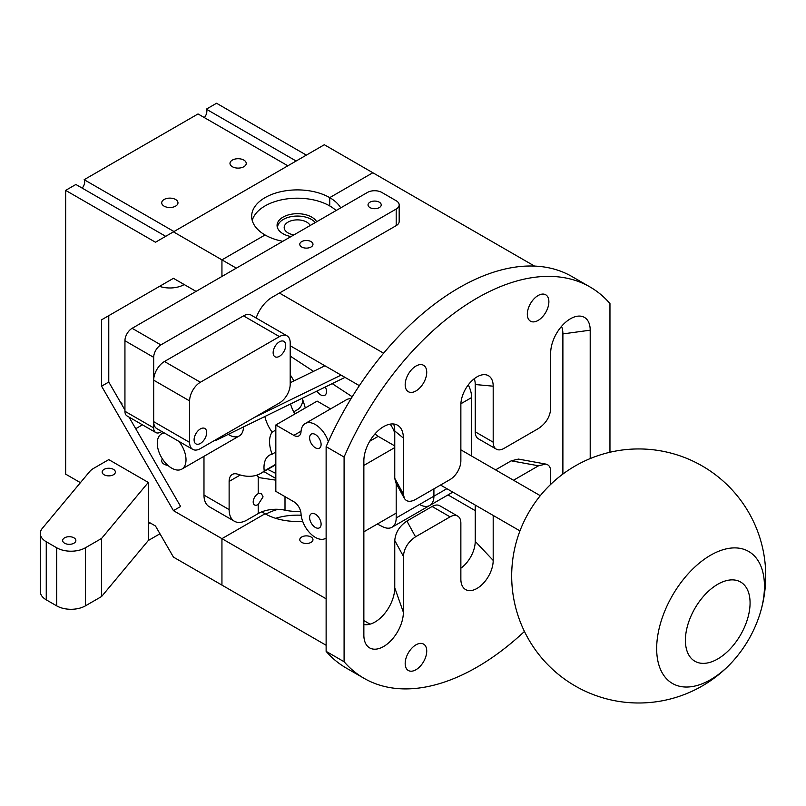 <?xml version="1.0" encoding="UTF-8"?>
<svg xmlns="http://www.w3.org/2000/svg" width="806" height="806" viewBox="0 0 806 806"><rect width="100%" height="100%" fill="white"/><g stroke="black" fill="none" stroke-linecap="round" stroke-linejoin="round"><path stroke-width="1.21" d="M326.128 538.005A20.321 11.737 60 0 1 325.513 538.408A20.321 11.737 60 0 1 310.3 533.421A20.321 11.737 60 0 1 301.011 513.634A10.166 5.864 60 0 0 293.847 501.755L275.833 491.348L275.833 424.974L317.151 401.116L330.601 408.884M315.358 514.168A8.131 4.695 -120 0 0 311.287 513.765A8.131 4.695 -120 0 0 311.287 523.154A8.131 4.695 -120 0 0 319.418 527.849A8.131 4.695 -120 0 0 320.667 521.331A8.131 4.695 -120 0 0 315.358 514.168M420.52 504.999A20.321 11.737 -120 0 0 429.709 505.483A20.321 11.737 -120 0 0 433.91 496.174L396.189 517.956L396.189 483.449L396.189 513.13L363.859 531.799M394.759 445.92L378.175 436.358A10.166 5.864 60 0 1 375.102 433.779M350.993 398.779A20.321 11.737 -120 0 0 346.509 399.695L305.192 423.553A20.321 11.737 -120 0 0 301.011 431.764A10.166 5.864 -120 0 1 298.925 435.875A10.166 5.864 -120 0 1 293.847 435.371L275.833 424.974M328.364 441.617A20.321 11.737 -120 0 0 305.192 423.553M315.358 447.793A8.131 4.695 60 0 1 310.038 440.63A8.131 4.695 60 0 1 311.287 434.112A8.131 4.695 60 0 1 319.418 438.807A8.131 4.695 60 0 1 319.418 448.196A8.131 4.695 60 0 1 315.358 447.793M394.759 447.582L363.859 465.425M325.362 386.971A8.131 4.695 60 0 1 324.808 395.303A8.131 4.695 60 0 1 316.96 391.071M396.189 517.956A20.321 11.737 60 0 1 391.978 527.255A20.321 11.737 60 0 1 382.8 526.781L377.299 524.041M452.821 492.134L429.709 505.483A20.321 11.737 -120 0 0 433.91 496.174L433.91 488.859L433.91 496.174L446.867 488.698M390.185 424.137A20.321 11.737 60 0 1 394.759 433.034M352.232 396.764L332.203 383.626M313.514 371.365L290.2 356.081M267.733 469.384L275.833 473.424M305.273 407.977A68.591 39.605 -120 0 0 302.179 398.285M293.968 380.906A68.591 39.605 -120 0 0 290.2 374.83M471.641 456.055L471.641 397.539L460.891 403.746M468.256 384.895A20.321 11.737 60 0 1 471.641 397.539M258.202 493.665A6.609 3.818 120 0 0 253.618 499.448A6.609 3.818 120 0 0 254.565 504.959A6.609 3.818 120 0 0 258.202 504.425L263.068 496.849L261.416 493.655L258.202 493.665L258.202 476.719L259.592 477.706L275.833 480.154M300.668 511.387A35.565 20.533 180 0 1 285.002 510.188A25.409 14.669 0 0 0 258.202 513.563L247.089 519.981A25.409 14.669 120 0 1 234.385 521.24A25.409 14.669 120 0 1 229.126 509.604L229.126 481.424A15.243 8.795 60 0 1 232.289 474.442A15.243 8.795 60 0 1 237.82 474.23A63.513 36.673 -120 0 0 260.882 473.344A63.513 36.673 -120 0 0 264.227 470.956A26.679 15.405 60 0 1 269.516 455.178A26.679 15.405 60 0 1 272.136 454.171L275.833 452.035M258.202 476.719A25.409 14.669 -60 0 1 256.782 475.167M275.833 464.246L264.227 470.956M234.385 521.24L209.238 506.712A25.409 14.669 -60 0 1 203.978 495.086L229.126 509.604M203.978 456.327L203.978 495.086M294.885 413.972A26.679 15.405 60 0 1 290.523 403.977M243.493 426.938A20.321 11.737 60 0 1 239.291 435.935A20.321 11.737 60 0 1 228.239 434.384M275.833 430.021L272.136 432.157A26.679 15.405 -120 0 0 272.136 454.171M264.852 416.511A26.679 15.405 -120 0 0 272.136 432.157M164.414 433.013A20.321 11.737 -120 0 0 161.482 433.92A20.321 11.737 -120 0 0 157.271 443.229A20.321 11.737 -120 0 0 166.147 463.682A20.321 11.737 -120 0 0 181.803 469.122A20.321 11.737 -120 0 0 178.872 441.356M302.824 400.048A26.679 15.405 60 0 1 297.434 409.7L293.706 411.856M159.528 286.352A20.321 11.737 0 0 0 183.224 285.082L183.224 283.974M184.312 284.599A10.166 5.864 0 0 0 183.224 285.082M316.687 221.751A20.321 11.737 0 0 0 294.17 213.842A20.321 11.737 0 0 0 277.062 225.428A20.321 11.737 0 0 0 291.026 236.571M394.759 540.514C395.484 532.544 399.534 526.056 406.899 521.049L415.523 536.816C408.158 541.823 404.108 548.312 403.373 556.271L394.759 540.514L394.759 587.806A27.948 16.13 -60 0 1 384.22 614.061A27.948 16.13 -60 0 1 363.859 624.489M493.191 515.437L493.191 560.422A22.86 13.198 120 0 1 481.907 584.733A22.86 13.198 120 0 1 463.813 588.138A22.86 13.198 120 0 1 460.861 579.091L460.861 523.084A15.243 8.795 120 0 0 457.707 516.112A15.243 8.795 120 0 0 450.08 516.868L415.523 536.816M450.08 516.868L432.117 506.49L406.899 521.049M432.117 506.49A15.243 8.795 -60 0 1 439.744 505.735L457.707 516.112M550.679 484.396L550.679 471.228C550.579 467.168 548.936 464.78 545.763 464.075L538.529 465.797L513.523 480.235M538.529 465.797L511.226 460.82L495.559 469.868M511.226 460.82L518.46 459.088L545.763 464.075M405.176 663.519A15.243 8.795 120 0 0 408.33 670.491A15.243 8.795 120 0 0 423.573 661.696A15.243 8.795 120 0 0 423.573 644.095A15.243 8.795 120 0 0 411.826 648.175A15.243 8.795 120 0 0 405.176 663.519M475.228 505.07L475.228 541.34A22.86 13.198 -60 0 1 460.861 568.19M590.204 458.584L590.204 330.178A27.948 16.13 -60 0 0 577.489 316.204A27.948 16.13 -60 0 0 550.679 352.998L550.679 409.005C549.944 416.974 545.894 423.452 538.529 428.46L503.972 448.418A15.243 8.795 -60 0 1 496.355 449.164A15.243 8.795 -60 0 1 493.191 442.192L493.191 386.185A22.86 13.198 -60 0 0 485.141 374.689A22.86 13.198 -60 0 0 468.961 383.999A22.86 13.198 -60 0 0 460.861 404.854L460.861 460.861A15.243 8.795 -60 0 1 450.08 479.53L415.523 499.478C410.335 502.229 406.607 501.856 404.35 498.36L403.373 494.048L403.373 438.041A27.948 16.13 -60 0 0 398.839 426.112A27.948 16.13 -60 0 0 376.916 431.845A27.948 16.13 -60 0 0 363.859 460.861L363.859 635.098A27.948 16.13 120 0 0 364.896 641.808A27.948 16.13 120 0 0 386.82 644.357A27.948 16.13 120 0 0 403.373 612.278L403.373 556.271M524.434 631.451A225.952 130.451 -60 0 1 364.05 678.32A225.952 130.451 -60 0 1 344.091 661.736L326.128 651.359A225.952 130.451 120 0 0 346.086 667.952L364.05 678.32M475.228 510.641L447.995 494.914M302.683 521.311A45.73 26.396 180 0 1 265.053 513.754A45.73 26.396 180 0 1 261.96 511.78M326.128 645.263L221.942 585.106L221.942 538.65L265.053 513.754L221.942 538.65L326.128 598.798M363.859 620.58L370.055 624.156M311.045 536.987A6.609 3.818 180 0 1 312.98 539.688A6.609 3.818 180 0 1 306.371 543.496A6.609 3.818 180 0 1 299.772 539.688A6.609 3.818 180 0 1 303.842 536.161A6.609 3.818 180 0 1 311.045 536.987M403.373 494.048L394.759 478.28L395.726 482.603L404.35 498.36M344.091 661.736L344.091 457.042A225.952 130.451 120 0 1 590.002 286.956A225.952 130.451 120 0 1 609.961 303.54L609.961 452.257M405.176 384.734A15.243 8.795 -60 0 1 411.826 369.39A15.243 8.795 -60 0 1 423.573 365.309A15.243 8.795 -60 0 1 423.573 382.91A15.243 8.795 -60 0 1 408.33 391.706A15.243 8.795 -60 0 1 405.176 384.734M527.326 314.209A15.243 8.795 -60 0 1 533.985 298.865A15.243 8.795 -60 0 1 545.722 294.784A15.243 8.795 -60 0 1 545.722 312.385A15.243 8.795 -60 0 1 530.479 321.181A15.243 8.795 -60 0 1 527.326 314.209M493.191 442.192L475.228 431.815A15.243 8.795 120 0 0 478.391 438.796L496.355 449.164M344.091 457.042L326.128 446.665L326.128 651.359M326.128 446.665A225.952 130.451 -60 0 1 383.616 353.199A225.952 130.451 -60 0 1 534.509 266.081A225.952 130.451 -60 0 1 572.038 276.589L590.002 286.956M562.89 474.059L562.89 333.916A27.948 16.13 120 0 0 561.53 326.37M475.228 431.815L475.228 384.522A22.86 13.198 120 0 0 474.26 378.719M394.759 478.28L394.759 430.988A27.948 16.13 120 0 0 393.61 423.996M290.2 345.734L359.365 385.661M383.616 353.199L279.43 293.052M236.309 268.156L221.942 259.864L221.942 276.458L221.942 259.864L173.441 231.856L155.477 242.233L65.659 190.377L75.885 184.473L165.704 236.329M282.795 241.316A45.73 26.396 180 0 1 265.053 234.969L221.942 259.864L265.053 234.969A45.73 26.396 180 0 1 251.663 216.3A45.73 26.396 180 0 1 279.894 191.909A45.73 26.396 180 0 1 329.725 197.631L329.725 205.933A45.73 26.396 180 0 1 336.102 210.547M173.441 231.856L324.334 144.737L372.835 172.746L329.725 197.631A45.73 26.396 180 0 1 340.726 207.877M252.228 220.451A45.73 26.396 180 0 1 283.279 199.485A45.73 26.396 180 0 1 329.725 205.933L329.725 197.631L372.835 172.746L534.509 266.081M733.782 660.205C745.177 647.228 753.65 632.569 759.192 616.207L759.192 616.207A76.217 43.998 120 0 0 726.337 548.856A76.217 43.998 120 0 0 657.263 639.027A76.217 43.998 120 0 0 710.56 679.69A76.217 43.998 120 0 0 733.782 660.215A76.217 43.998 120 0 0 733.843 660.144M759.192 616.207A127.026 127.026 0 0 0 543.617 491.751A76.217 43.998 120 0 0 518.218 535.758A127.026 127.026 0 0 0 733.833 660.154M287.047 335.85L251.119 315.116A15.243 8.795 120 0 0 243.503 315.861L279.43 336.606A15.243 8.795 -60 0 1 287.047 335.85A15.243 8.795 -60 0 1 290.2 342.832L290.2 384.321A15.243 8.795 -60 0 1 279.43 402.99L200.382 448.62A15.243 8.795 -60 0 1 192.765 449.375A15.243 8.795 -60 0 1 189.612 442.393L189.612 400.914A15.243 8.795 -60 0 1 200.382 382.245L279.43 336.606M273.143 352.685A8.896 5.138 120 0 0 274.977 356.756A8.896 5.138 120 0 0 283.873 351.618A8.896 5.138 120 0 0 283.873 341.351A8.896 5.138 120 0 0 277.022 343.739A8.896 5.138 120 0 0 273.143 352.685M194.095 439.804A8.896 5.138 120 0 0 195.939 443.874A8.896 5.138 120 0 0 204.835 438.736A8.896 5.138 120 0 0 204.835 428.47A8.896 5.138 120 0 0 197.984 430.857A8.896 5.138 120 0 0 194.095 439.804M189.612 442.393L153.684 421.659A15.243 8.795 120 0 0 156.838 428.631L192.765 449.375M153.684 421.659L153.684 380.17L189.612 400.914M200.382 382.245L164.454 361.501A15.243 8.795 120 0 0 153.684 380.17M215.655 439.804L215.655 440.529L215.021 440.167M215.655 440.529L345.008 377.379M254.172 417.568L341.099 375.122M290.2 382.749L324.939 365.783M164.454 361.501L243.503 315.861M293.968 234.868A13.208 7.627 180 0 1 284.175 227.504A13.208 7.627 180 0 1 288.044 222.113A13.208 7.627 180 0 1 310.149 225.529M277.607 228.108A19.818 11.445 180 0 1 277.576 227.504A19.818 11.445 180 0 1 283.38 219.413A19.818 11.445 180 0 1 315.267 222.567M124.94 410.042L108.77 382.034L101.586 386.185L173.441 510.641L180.625 506.49L128.99 417.055M173.441 510.641L221.942 538.65L221.942 585.106L173.441 557.107L155.477 525.996L148.294 521.845M135.72 428.711L142.44 424.822M167.94 465.425A8.131 4.695 180 0 1 161.714 460.861A8.131 4.695 180 0 1 162.429 458.936M121.887 404.753L121.887 403.06L120.86 402.97M80.429 482.663L65.659 474.14L65.659 190.377M265.789 514.168A45.73 26.396 180 0 1 278.11 509.311M275.672 518.318A45.73 26.396 180 0 1 301.162 515.236M101.586 386.185L101.586 319.811L173.441 278.322L196.07 291.389M101.586 319.811L108.77 315.66L108.77 382.034M204.341 117.575A6.609 3.818 120 0 0 206.326 109.163L296.145 161.019M287.853 165.804L198.034 113.948L84.167 179.688L173.985 231.544M82.182 188.1A6.609 3.818 120 0 0 84.167 179.688M206.326 109.163L216.552 103.259L306.371 155.115M175.597 199.495A8.131 4.695 0 0 0 166.731 198.478A8.131 4.695 0 0 0 161.714 202.82A8.131 4.695 0 0 0 169.844 207.515A8.131 4.695 0 0 0 177.975 202.82A8.131 4.695 0 0 0 175.597 199.495M243.855 160.092A8.131 4.695 0 0 0 234.999 159.074A8.131 4.695 0 0 0 229.982 163.406A8.131 4.695 0 0 0 238.113 168.101A8.131 4.695 0 0 0 246.243 163.406A8.131 4.695 0 0 0 243.855 160.092M42.315 528.363A20.321 11.737 0 0 0 40.3 533.461A20.321 11.737 0 0 0 46.254 541.753L56.672 547.768A20.321 11.737 0 0 0 85.416 547.768L101.586 538.438L148.294 482.431L108.77 459.611L93.617 468.367A20.321 11.737 0 0 0 89.678 471.57L42.315 528.363M64.581 543.204A6.609 3.818 180 0 1 62.646 540.514A6.609 3.818 180 0 1 69.245 536.695A6.609 3.818 180 0 1 75.855 540.514A6.609 3.818 180 0 1 71.774 544.04A6.609 3.818 180 0 1 64.581 543.204M104.095 474.754A6.609 3.818 180 0 1 102.161 472.064A6.609 3.818 180 0 1 108.77 468.246A6.609 3.818 180 0 1 115.379 472.064A6.609 3.818 180 0 1 111.299 475.58A6.609 3.818 180 0 1 104.095 474.754M85.416 547.768L85.416 605.85A20.321 11.737 180 0 1 56.672 605.85L46.254 599.835A20.321 11.737 180 0 1 40.3 591.533L40.3 533.461M85.416 605.85L101.586 596.521L101.586 538.438M101.586 596.521L148.294 540.514L148.294 482.431M148.294 523.92L150.087 522.882M159.971 533.774L148.294 540.514M161.794 431.492L160.868 432.026A10.166 5.864 -60 0 1 155.78 432.53A10.166 5.864 -60 0 1 153.684 427.875L153.684 357.35A10.166 5.864 -60 0 1 160.868 344.908L132.124 328.314L367.445 192.443A10.166 5.864 180 0 1 381.822 192.443L396.189 200.744A10.166 5.864 180 0 1 399.172 204.895A10.166 5.864 180 0 1 396.189 209.036L396.189 225.64A10.166 5.864 0 0 0 399.172 221.489L399.172 204.895M160.868 344.908L396.189 209.036M379.304 202.195A6.609 3.818 180 0 1 381.238 204.895A6.609 3.818 180 0 1 374.639 208.704A6.609 3.818 180 0 1 368.03 204.895A6.609 3.818 180 0 1 372.11 201.369A6.609 3.818 180 0 1 379.304 202.195M311.045 241.609A6.609 3.818 180 0 1 312.98 244.299A6.609 3.818 180 0 1 306.371 248.117A6.609 3.818 180 0 1 299.772 244.299A6.609 3.818 180 0 1 303.842 240.782A6.609 3.818 180 0 1 311.045 241.609M396.189 225.64L272.237 297.192A25.409 14.669 120 0 0 256.147 318.017M132.124 328.314A10.166 5.864 120 0 0 124.94 340.757L153.684 357.35M153.684 427.875L124.94 411.282A10.166 5.864 120 0 0 127.046 415.936L155.78 432.53M124.94 411.282L124.94 340.757M369.732 441.235L378.175 436.358M301.061 431.21L293.847 435.371M285.002 496.647L285.002 510.188M258.202 513.563L258.202 504.425M240.248 474.996L229.126 481.424M263.894 471.601L275.833 478.492M493.191 560.422L475.228 541.34M403.373 612.278L394.759 587.806M590.204 330.178L562.89 333.916M493.191 386.185L475.228 384.522M403.373 438.041L394.759 430.988M717.743 658.955A45.73 26.396 -60 0 1 689.745 619.109A45.73 26.396 -60 0 1 745.741 586.778A45.73 26.396 -60 0 1 717.743 658.955M46.254 599.835L46.254 541.753M56.672 605.85L56.672 547.768M325.513 538.408L326.128 538.055M429.709 505.483L391.978 527.255M540.282 495.69L460.861 449.839M519.961 530.892L440.539 485.041M260.882 473.344L275.833 464.709M163.739 432.62L161.482 433.92M239.291 435.935L181.803 469.122M277.576 227.504L277.576 228.038"/></g></svg>
